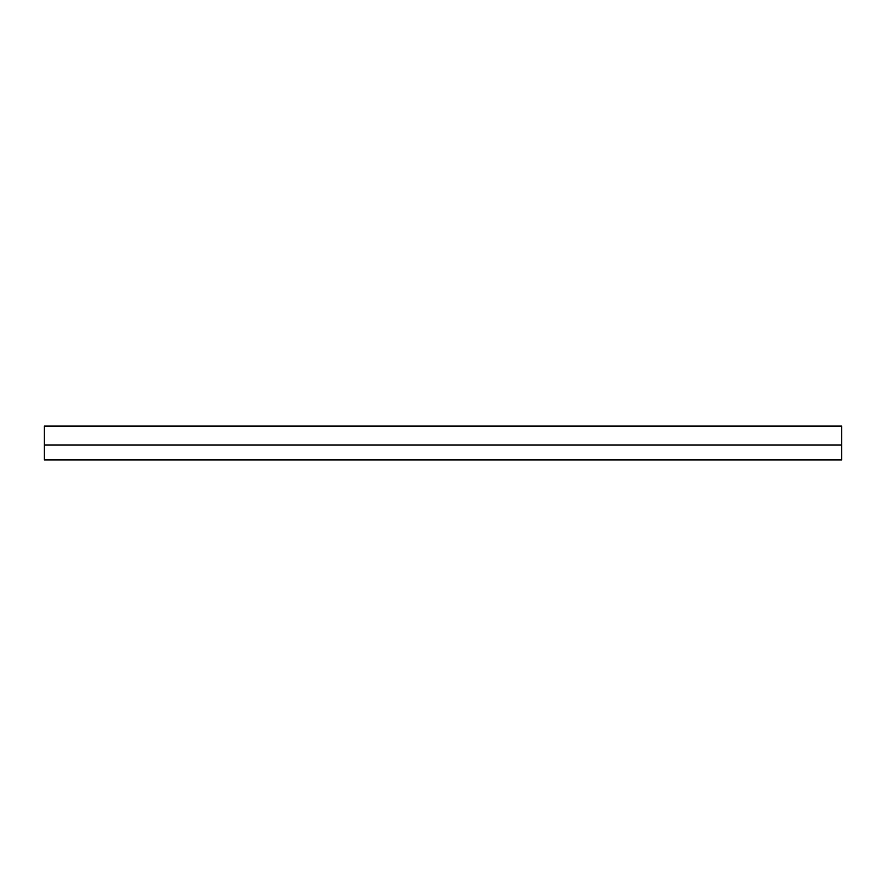 <?xml version="1.0" encoding="UTF-8"?>
<svg xmlns="http://www.w3.org/2000/svg" width="886" height="886" viewBox="0 0 886 886"><rect width="100%" height="100%" fill="white"/><g stroke="black" fill="none" stroke-linecap="round" stroke-linejoin="round"><path stroke-width="1.33" d="M841.7 445.06L841.7 426.066L44.3 426.066L44.3 445.06L841.7 445.06L841.7 459.934L44.3 459.934L44.3 445.06"/></g></svg>
